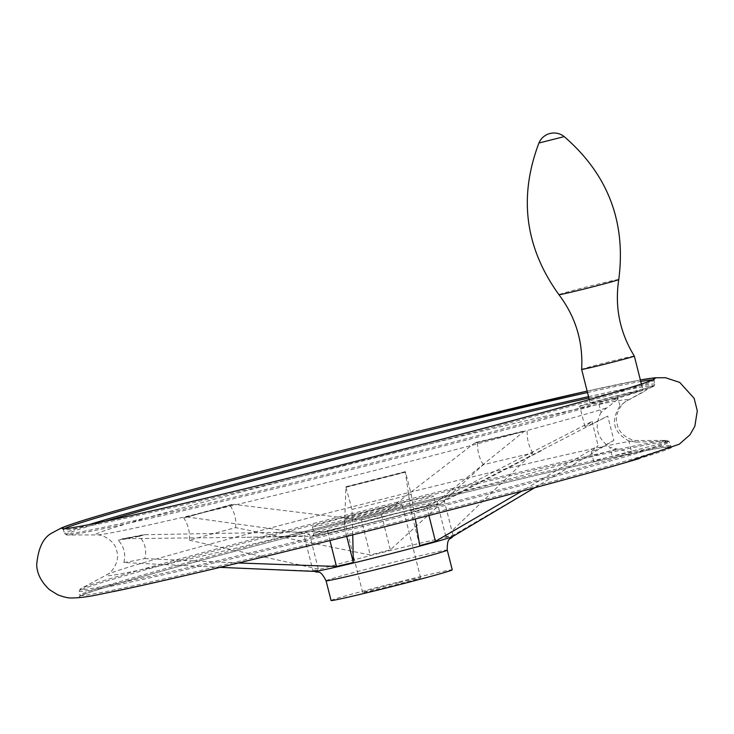 <?xml version="1.0" encoding="UTF-8"?>
<svg xmlns="http://www.w3.org/2000/svg" width="734" height="734" viewBox="0 0 734 734"><rect width="100%" height="100%" fill="white"/><g stroke="black" fill="none" stroke-linecap="round" stroke-linejoin="round"><path stroke-width="0.55" stroke-dasharray="3.67 2.75" d="M615.707 399.177L614.34 399.195A38.04 0.862 -14.2 0 0 617.193 398.122A38.04 0.862 -14.2 0 0 598.449 402.094L601.063 412.425L617.533 399.47L615.707 399.177A303.27 6.863 165.8 0 1 298.738 482.77A303.27 6.863 165.8 0 1 67.418 535.022A303.27 6.863 165.8 0 1 105.265 521.241M616.248 448.997A274.608 6.221 165.8 0 1 306.876 530.893A274.608 6.221 165.8 0 1 106.907 574.704A274.608 6.221 165.8 0 1 370.642 502.139A274.608 6.221 165.8 0 1 637.158 440.528A274.608 6.221 165.8 0 1 636.341 442.143L628.79 440.895L631.405 451.226A38.04 0.862 -14.2 0 0 668.702 441.024A303.959 6.881 -14.2 0 1 628.396 454.768L630.919 452.346L609.899 447.336L612.514 457.667A38.04 0.862 -14.2 0 1 631.258 453.695L630.919 452.346M636.341 442.143L668.702 441.024M220.081 567.354L123.853 562.547A261.432 5.918 -14.2 0 0 144.791 558.583C146.938 550.096 145.057 542.674 139.148 536.306L144.699 534.71L327.639 531.489A73.372 1.661 -14.2 0 0 344.466 527.498L346.714 536.361M123.853 562.547C125.945 554.069 124.064 546.646 118.22 540.261L123.679 538.683L246.954 537.279L304.16 535.93L313.014 570.905L263.35 569.3M532.847 452.961C528.691 446.199 526.81 438.767 527.214 430.674L524.021 431.464L437.051 501.707A73.372 1.661 -14.2 0 1 444.162 500.368L607.734 416.077L613.872 440.336L536.939 486.385L453.016 535.343A73.372 1.661 -14.2 0 0 445.896 536.682L532.847 452.961A261.432 5.918 -14.2 0 0 483.311 464.705L390.35 549.858A73.372 1.661 -14.2 0 0 370.23 554.968L235.642 527.618A261.432 5.918 -14.2 0 0 189.363 540.215C190.088 532.205 188.207 524.773 183.729 517.929L187.298 517.002L309.482 534.113A73.372 1.661 -14.2 0 0 304.16 535.93M235.642 527.618C236.495 519.58 234.614 512.149 229.999 505.341L233.751 504.359L361.385 519.993L370.23 554.968M483.311 464.705C479.018 457.961 477.137 450.538 477.678 442.418L474.302 443.253L381.497 514.883A73.372 1.661 -14.2 0 0 361.385 519.993M352.742 534.847L351.981 509.469A261.432 5.918 -14.2 0 0 411.196 494.422L405.553 472.146A261.432 5.918 165.8 0 1 346.347 487.183L345.916 487.009A255.386 5.78 165.8 0 0 405.361 471.907L410.875 510.635A73.372 1.661 -14.2 0 0 426.601 506.35L591.999 421.444L584.888 426.564L591.365 424.215L607.734 416.077M351.981 509.469L345.916 487.009L344.466 527.498M613.872 440.336L597.77 449.336L591.265 451.759L598.137 445.703L521.755 491.202M411.196 494.422L415.334 518.975M144.791 558.583L238.385 562.978M189.363 540.215L318.336 569.089A73.372 1.661 -14.2 0 0 313.014 570.905M309.482 534.113L318.336 569.089M381.497 514.883L390.35 549.858M410.875 510.635L419.729 545.61M327.639 531.489L329.933 540.554M389.002 505.974A62.5 1.413 165.8 0 1 433.583 496.092A62.5 1.413 165.8 0 1 373.34 512.8A62.5 1.413 165.8 0 1 312.409 526.755A62.5 1.413 165.8 0 1 389.002 505.974M614.34 399.195A303.959 6.881 -14.2 0 0 654.609 385.534A303.959 6.881 -14.2 0 0 654.636 385.46L626.001 401.269L619.964 405.985C610.44 420.821 613.385 432.454 628.79 440.895M628.396 454.768A38.04 0.862 -14.2 0 0 631.258 453.695M631.405 451.226A38.04 0.862 -14.2 0 0 593.76 461.64A38.04 0.862 -14.2 0 0 612.514 457.667M584.888 426.564L579.704 406.067A38.04 0.862 -14.2 0 1 617.349 395.654A38.04 0.862 -14.2 0 0 654.636 385.46M609.624 399.103A27.176 0.615 -14.2 0 0 642.929 390.066A27.176 0.615 -14.2 0 0 620.019 395.241A27.176 0.615 -14.2 0 0 591.173 402.994A27.176 0.615 -14.2 0 0 590.237 403.397A27.176 0.615 -14.2 0 0 609.624 399.103M579.704 406.067A38.04 0.862 -14.2 0 0 598.449 402.094M634.323 356.063A27.176 0.615 -14.2 0 0 611.321 361.266A27.176 0.615 -14.2 0 0 582.576 368.991A27.176 0.615 -14.2 0 0 581.64 369.395M591.999 421.444L598.137 445.703M601.063 412.425C593.843 426.436 596.788 438.079 609.899 447.336M437.051 501.707L445.896 536.682M444.162 500.368L453.016 535.343M426.601 506.35L428.913 515.488M139.148 536.306A261.432 5.918 165.8 0 1 118.22 540.261M183.729 517.929A261.432 5.918 165.8 0 1 229.999 505.341M477.678 442.418A261.432 5.918 165.8 0 1 527.214 430.674M380.652 508.818A29.892 0.679 165.8 0 1 401.975 504.093A29.892 0.679 165.8 0 1 373.156 512.084A29.892 0.679 165.8 0 1 344.017 518.764A29.892 0.679 165.8 0 1 380.652 508.818M399.314 582.557A29.892 0.679 165.8 0 1 420.628 577.841A29.892 0.679 165.8 0 1 391.818 585.824A29.892 0.679 165.8 0 1 362.679 592.503A29.892 0.679 165.8 0 1 399.314 582.557M331.062 600.504A62.5 1.413 165.8 0 1 407.664 579.713A62.5 1.413 165.8 0 1 452.245 569.841M629.57 453.961A303.27 6.863 165.8 0 1 286.838 543.912A303.27 6.863 165.8 0 1 80.979 588.604A303.27 6.863 165.8 0 1 451.603 488.642A303.27 6.863 165.8 0 1 666.573 440.428A303.27 6.863 165.8 0 1 667.894 440.905M348.136 528.315A65.574 1.486 165.8 0 1 311.941 536.242A65.574 1.486 165.8 0 1 391.984 514.36A65.574 1.486 165.8 0 1 438.501 504.212A65.574 1.486 165.8 0 1 348.136 528.315M144.699 534.71A255.386 5.78 165.8 0 1 123.679 538.683M187.298 517.002A255.386 5.78 165.8 0 1 233.751 504.359M474.302 443.253A255.386 5.78 165.8 0 1 524.021 431.464M314.712 571.419A71.427 1.615 165.8 0 1 402.021 547.601A71.427 1.615 165.8 0 1 452.795 536.481M390.598 512.277A62.5 1.413 165.8 0 1 435.179 502.395A62.5 1.413 165.8 0 1 374.936 519.103A62.5 1.413 165.8 0 1 313.996 533.058A62.5 1.413 165.8 0 1 390.598 512.277M588.53 396.654A304.344 6.89 165.8 0 1 654.774 384.35A304.344 6.89 165.8 0 1 361.422 465.686A304.344 6.89 165.8 0 1 64.684 533.664A304.344 6.89 165.8 0 1 89.3 524.553M588.879 398.021A303.27 6.863 165.8 0 1 654.031 386.121M587.494 392.534A304.344 6.89 165.8 0 1 640.745 381.469M652.599 379.928A304.344 6.89 165.8 0 1 653.728 380.23A304.344 6.89 165.8 0 1 360.376 461.567A304.344 6.89 165.8 0 1 63.647 529.544A304.344 6.89 165.8 0 1 64.5 528.746M587.127 391.112A305.812 6.927 165.8 0 1 606.357 386.882A305.812 6.927 165.8 0 1 640.378 379.992L587.127 391.112M113.724 591.521A305.812 6.927 165.8 0 1 144.249 575.988A305.812 6.927 165.8 0 1 453.979 495.23A305.812 6.927 165.8 0 1 639.158 458.567M453.254 493.991A304.344 6.89 165.8 0 1 670.353 445.905A304.344 6.89 165.8 0 1 377.001 527.241A304.344 6.89 165.8 0 1 80.263 595.219A304.344 6.89 165.8 0 1 453.254 493.991M452.217 489.881A304.344 6.89 165.8 0 1 669.307 441.785A304.344 6.89 165.8 0 1 375.955 523.131A304.344 6.89 165.8 0 1 79.226 591.109A304.344 6.89 165.8 0 1 452.217 489.881M617.349 395.654L619.964 405.985M618.762 279.544A30.865 0.697 -14.2 0 0 592.889 285.37A30.865 0.697 -14.2 0 0 559.987 294.215A30.865 0.697 -14.2 0 0 558.923 294.683M564.217 136.616L538.93 143.02M326.07 580.778A62.5 1.413 165.8 0 1 402.672 559.987A62.5 1.413 165.8 0 1 447.254 550.115M605.908 408.122A274.608 6.221 165.8 0 1 320.152 484.165A274.608 6.221 165.8 0 1 96.842 534.921A274.608 6.221 165.8 0 1 360.302 461.255A274.608 6.221 165.8 0 1 627.084 400.746A274.608 6.221 165.8 0 1 626.001 401.269M617.533 399.47L617.193 398.122M62.95 528.737L64.684 533.664L67.418 535.022L96.842 534.921C102.43 534.187 115.532 541.224 116.734 551.041C120.266 560.51 112.247 572.575 106.907 574.704L80.979 588.604L79.226 591.109L80.043 596.265C78.951 592.503 278.25 538.242 453.961 495.239C554.546 470.439 637.195 451.557 662.389 447.612L671.041 446.712L669.307 441.785L666.573 440.428L637.158 440.528C631.442 441.198 618.652 434.4 617.257 424.39C613.642 415.178 621.817 402.764 627.084 400.746L643.434 391.984M246.954 537.279L311.941 536.242C320.391 536.022 431.372 507.919 438.501 504.212L544.032 449.318M534.636 487.752L536.939 486.385M312.409 526.755L313.996 533.058L312.987 535.682L340.952 527.544L391.837 514.479L437.317 504.221L435.179 502.395L433.583 496.092M653.957 379.184L654.609 385.534M589.274 399.59L590.237 403.397M641.406 384.047L642.929 390.066M593.76 461.64L591.265 451.759M142.616 534.93L122.156 538.811M185.344 517.112L231.751 504.478M475.916 442.455L525.572 430.684M405.351 471.641L345.998 486.715M420.628 577.841L401.975 504.093M362.679 592.503L344.017 518.764"/><path stroke-width="1.1" d="M447.254 550.115A62.5 1.413 165.8 0 1 387.011 566.813A62.5 1.413 165.8 0 1 326.07 580.778L331.062 600.504A62.5 1.413 165.8 0 0 392.002 586.539A62.5 1.413 165.8 0 0 452.245 569.841L447.254 550.115C447.153 536.205 450.291 540.288 452.795 536.481A71.427 1.615 165.8 0 1 354.265 562.794A71.427 1.615 165.8 0 1 314.712 571.419L220.081 567.354M415.334 518.975L419.729 545.61A73.372 1.661 -14.2 0 0 435.446 541.325L521.755 491.202M238.385 562.978L336.493 566.464A73.372 1.661 -14.2 0 0 353.32 562.473L352.742 534.847M329.933 540.554L336.493 566.464M634.323 356.063C619.79 332.456 614.606 306.95 618.762 279.544A30.865 0.697 -14.2 0 1 589.017 287.783A30.865 0.697 -14.2 0 1 558.923 294.683C575.621 316.813 583.191 341.723 581.64 369.395A27.176 0.615 -14.2 0 0 581.64 369.404A27.176 0.615 -14.2 0 0 608.128 363.33A27.176 0.615 -14.2 0 0 634.323 356.073A27.176 0.615 -14.2 0 0 634.323 356.063L641.406 384.047M428.913 515.488L435.446 541.325M346.714 536.361L353.32 562.473M89.3 524.553A304.344 6.89 165.8 0 1 437.684 432.436A304.344 6.89 165.8 0 1 588.53 396.654M105.265 521.241A303.27 6.863 165.8 0 1 437.739 433.858A303.27 6.863 165.8 0 1 588.879 398.021M64.5 528.746A304.344 6.89 165.8 0 1 436.638 428.317A304.344 6.89 165.8 0 1 587.494 392.534M640.745 381.469A304.344 6.89 165.8 0 1 652.599 379.928M436.666 426.821A305.812 6.927 165.8 0 1 587.127 391.112L436.666 426.821C315.042 456.731 175.05 493.431 108.485 512.864A305.812 6.927 165.8 0 1 436.666 426.821M639.158 458.567A305.812 6.927 165.8 0 1 625.515 462.585L679.216 444.244L689.96 434.831L694.823 426.307L697.3 410.875L694.135 398.314L679.748 382.432L665.49 377.716L654.7 377.781L640.369 379.973A305.812 6.927 165.8 0 1 320.639 470.136A305.812 6.927 165.8 0 1 108.485 512.864C86.071 519.305 70.455 524.305 61.628 527.856L52.105 532.921C43.343 537.389 38.214 547.968 36.7 564.666C36.911 573.474 41.15 581.796 49.407 589.622L57.747 594.806C63.858 597.109 68.501 598.164 71.666 597.981C87.098 597.751 98.374 594.457 127.643 588.567A305.812 6.927 165.8 0 1 113.724 591.521M625.515 462.585A305.812 6.927 165.8 0 1 127.643 588.567C178.151 577.575 247.679 561.051 336.227 538.985C447.969 511.112 565.786 479.999 625.515 462.585M538.93 143.02L564.217 136.616A16.304 16.304 0 0 0 538.93 143.02C518.415 197.152 525.085 247.716 558.923 294.683M452.795 536.481L534.636 487.752M653.957 379.194L645.911 382.515C624.606 389.846 578.135 403.085 506.506 422.233C449.355 437.464 388.148 453.245 322.896 469.567C233.247 492 150.02 511.745 104.136 521.479C82.025 526.168 68.647 528.599 64.005 528.764L62.95 528.737M581.64 369.404L589.274 399.59M618.762 279.544C626.194 222.127 608.009 174.481 564.217 136.616M326.07 580.778C319.547 568.492 318.721 573.575 314.712 571.419"/></g></svg>
